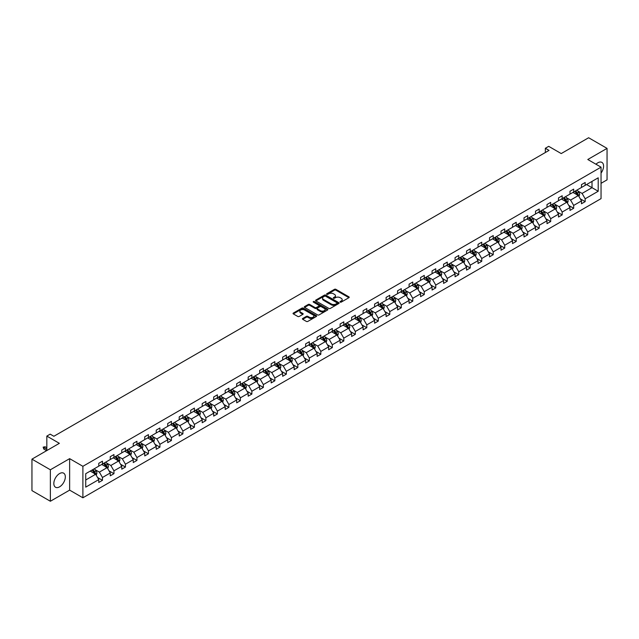 <?xml version="1.0" encoding="UTF-8"?>
<svg xmlns="http://www.w3.org/2000/svg" width="639" height="639" viewBox="0 0 639 639"><rect width="100%" height="100%" fill="white"/><g stroke="black" fill="none" stroke-linecap="round" stroke-linejoin="round"><path stroke-width="0.96" d="M340.22 302.111A0.719 0.415 0 0 0 341.234 302.111L348.918 297.678A1.022 0.591 0 0 0 349.221 297.263A1.022 0.591 0 0 0 348.918 296.847L335.898 289.331A1.022 0.591 0 0 0 334.453 289.331L326.769 293.764A0.719 0.415 0 0 0 327.783 294.347L328.781 293.772A3.275 1.893 0 0 1 333.406 293.772L334.493 294.403A3.275 1.893 0 0 1 335.451 295.737A3.275 1.893 0 0 1 334.493 297.071L333.494 297.646A0.719 0.415 0 0 0 334.509 298.229L335.507 297.662A3.275 1.893 0 0 1 340.132 297.662L341.218 298.285A3.275 1.893 0 0 1 342.177 299.619A3.275 1.893 0 0 1 341.218 300.953L340.22 301.528A0.719 0.415 0 0 0 340.22 302.111L340.22 301.528M59.579 486.838A8.123 4.689 120 0 0 64.89 479.673A8.123 4.689 120 0 0 63.644 473.164A8.123 4.689 120 0 0 59.579 473.563A8.123 4.689 120 0 0 54.267 480.728A8.123 4.689 120 0 0 55.513 487.237A8.123 4.689 120 0 0 59.579 486.838M601.043 173.089A8.123 4.689 120 0 0 601.906 162.394A8.123 4.689 120 0 0 597.84 162.801A8.123 4.689 120 0 0 595.979 164.231M601.043 183.321L607.05 179.855L607.05 148.384L588.631 137.744L561.226 153.568L548.701 146.339L545.347 148.272L545.347 152.529M50.369 501.256L69.635 490.129L69.635 458.65L50.369 469.777L50.369 501.256L31.95 490.616L31.95 459.145L59.355 443.322L46.831 436.086L46.831 450.551M50.369 469.777L31.95 459.145M302.71 318.47A1.022 0.591 0 0 0 302.407 318.885A1.022 0.591 0 0 0 302.71 319.308L306.361 321.417A1.022 0.591 0 0 0 307.806 321.417L316.337 316.489A1.022 0.591 0 0 0 316.64 316.073A1.022 0.591 0 0 0 316.337 315.65L303.325 308.142A1.022 0.591 0 0 0 301.88 308.142L293.341 313.062A1.022 0.591 0 0 0 293.045 313.485A1.022 0.591 0 0 0 293.341 313.901L297.758 316.449A1.022 0.591 0 0 0 299.204 316.449L302.854 314.34A1.022 0.591 0 0 0 303.15 313.917A1.022 0.591 0 0 0 302.854 313.501L300.665 312.239A2.74 1.582 0 0 1 299.867 311.121A2.74 1.582 0 0 1 301.552 309.667A2.74 1.582 0 0 1 304.531 310.003L313.102 314.955A2.74 1.582 0 0 1 313.909 316.073A2.74 1.582 0 0 1 312.215 317.527A2.74 1.582 0 0 1 309.236 317.184L307.806 316.361A1.022 0.591 0 0 0 306.361 316.361L302.71 318.47L302.71 319.308L306.361 317.216L306.361 316.361M46.831 436.086L50.185 434.153L53.868 436.277L549.029 150.397L545.347 148.272M69.635 458.65L82.894 466.31L601.043 167.162L601.043 198.633L82.894 497.789L82.894 466.31M607.05 148.384L587.784 159.502L601.043 167.162M328.853 308.429A1.022 0.591 0 0 0 330.299 308.429L338.83 303.501A1.022 0.591 0 0 0 339.133 303.086A1.022 0.591 0 0 0 338.83 302.67L325.818 295.154A1.022 0.591 0 0 0 324.364 295.154L315.834 300.082A1.022 0.591 0 0 0 315.538 300.498A1.022 0.591 0 0 0 315.834 300.913L328.853 308.429M313.629 302.271A0.719 0.415 0 0 1 314.356 302.375L327.575 310.003L319.053 314.923A1.022 0.591 0 0 1 317.607 314.923L304.587 307.407L308.238 305.314L308.238 304.468L304.587 306.568A1.022 0.591 0 0 0 304.292 306.992A1.022 0.591 0 0 0 304.587 307.407L304.587 306.568M308.238 305.314A1.022 0.591 0 0 1 309.691 305.314L309.691 304.468A1.022 0.591 0 0 0 308.238 304.468M309.691 304.468L314.963 307.511A1.022 0.591 0 0 0 316.417 307.511L318.837 306.113A1.022 0.591 0 0 0 319.133 305.698A1.022 0.591 0 0 0 318.837 305.274L313.342 302.103A0.719 0.415 0 0 1 314.356 301.52L327.583 309.164A1.022 0.591 0 0 1 327.887 309.58A1.022 0.591 0 0 1 327.583 309.995L327.583 309.164M85.73 473.691L98.773 466.158L98.773 463.315L102.456 461.182L102.456 464.034L110.267 459.529L110.267 456.677L113.95 454.553L113.95 457.396L121.761 452.891L121.761 450.04L125.444 447.915L125.444 450.767L133.255 446.254L133.255 443.402L136.938 441.277L136.938 444.129L144.741 439.616L144.741 436.772L148.432 434.64L148.432 437.491L156.236 432.986L156.236 430.135L159.926 428.01L159.926 430.854L167.73 426.349L167.73 423.497L171.412 421.373L171.412 424.224L179.224 419.711L179.224 416.86L182.906 414.735L182.906 417.586L190.718 413.082L190.718 410.23L194.4 408.097L194.4 410.949L202.212 406.444L202.212 403.592L205.894 401.468L205.894 404.319L213.706 399.806L213.706 396.955L217.388 394.83L217.388 397.682L225.2 393.169L225.2 390.325L228.882 388.192L228.882 391.044L236.694 386.539L236.694 383.688L240.376 381.563L240.376 384.406L248.18 379.901L248.18 377.05L251.87 374.925L251.87 377.777L259.674 373.264L259.674 370.412L263.364 368.288L263.364 371.139L271.168 366.626L271.168 363.783L274.85 361.65L274.85 364.502L282.662 359.997L282.662 357.145L286.344 355.02L286.344 357.864L294.156 353.359L294.156 350.507L297.838 348.383L297.838 351.234L305.65 346.721L305.65 343.87L309.332 341.745L309.332 344.597L317.144 340.084L317.144 337.24L320.826 335.108L320.826 337.959L328.638 333.454L328.638 330.603L332.32 328.478L332.32 331.322L340.132 326.817L340.132 323.965L343.814 321.84L343.814 324.692L351.626 320.179L351.626 317.327L355.308 315.203L355.308 318.054L363.112 313.541L363.112 310.698L366.802 308.565L366.802 311.417L374.606 306.912L374.606 304.06L378.288 301.935L378.288 304.779L386.1 300.274L386.1 297.423L389.782 295.298L389.782 298.149L397.594 293.636L397.594 290.785L401.276 288.66L401.276 291.512L409.088 287.007L409.088 284.155L412.77 282.023L412.77 284.874L420.582 280.369L420.582 277.518L424.264 275.393L424.264 278.245L432.076 273.732L432.076 270.88L435.758 268.755L435.758 271.607L443.57 267.094L443.57 264.242L447.252 262.118L447.252 264.969L455.064 260.464L455.064 257.613L458.746 255.48L458.746 258.332L466.55 253.827L466.55 250.975L470.24 248.851L470.24 251.702L478.044 247.189L478.044 244.338L481.734 242.213L481.734 245.064L489.538 240.552L489.538 237.708L493.22 235.575L493.22 238.427L501.032 233.922L501.032 231.07L504.714 228.946L504.714 231.789L512.526 227.284L512.526 224.433L516.208 222.308L516.208 225.16L524.02 220.647L524.02 217.795L527.702 215.67L527.702 218.522L535.514 214.009L535.514 211.166L539.196 209.033L539.196 211.884L547.008 207.379L547.008 204.528L550.69 202.403L550.69 205.247L558.502 200.742L558.502 197.89L562.184 195.766L562.184 198.617L569.988 194.104L569.988 191.253L573.678 189.128L573.678 191.98L581.482 187.467L581.482 184.623L585.172 182.49L585.172 185.342L598.208 177.818L598.208 191.253L585.172 198.785L585.172 201.636L581.482 203.761L581.482 200.91L573.678 205.423L573.678 208.274L569.988 210.399L569.988 207.547L562.184 212.052L562.184 214.904L558.502 217.036L558.502 214.185L550.69 218.69L550.69 221.541L547.008 223.666L547.008 220.814L539.196 225.327L539.196 228.179L535.514 230.304L535.514 227.452L527.702 231.965L527.702 234.809L524.02 236.941L524.02 234.09L516.208 238.595L516.208 241.446L512.526 243.571L512.526 240.727L504.714 245.232L504.714 248.084L501.032 250.208L501.032 247.357L493.22 251.87L493.22 254.721L489.538 256.846L489.538 253.995L481.734 258.507L481.734 261.351L478.044 263.484L478.044 260.632L470.24 265.137L470.24 267.989L466.55 270.113L466.55 267.27L458.746 271.775L458.746 274.626L455.064 276.751L455.064 273.899L447.252 278.412L447.252 281.264L443.57 283.389L443.57 280.537L435.758 285.05L435.758 287.893L432.076 290.026L432.076 287.175L424.264 291.68L424.264 294.531L420.582 296.656L420.582 293.812L412.77 298.317L412.77 301.169L409.088 303.293L409.088 300.442L401.276 304.955L401.276 307.806L397.594 309.931L397.594 307.079L389.782 311.592L389.782 314.436L386.1 316.569L386.1 313.717L378.288 318.222L378.288 321.074L374.606 323.198L374.606 320.355L366.802 324.86L366.802 327.711L363.112 329.836L363.112 326.984L355.308 331.497L355.308 334.349L351.626 336.473L351.626 333.622L343.814 338.127L343.814 340.978L340.132 343.111L340.132 340.26L332.32 344.764L332.32 347.616L328.638 349.741L328.638 346.889L320.826 351.402L320.826 354.254L317.144 356.378L317.144 353.527L309.332 358.04L309.332 360.883L305.65 363.016L305.65 360.164L297.838 364.669L297.838 367.521L294.156 369.646L294.156 366.802L286.344 371.307L286.344 374.158L282.662 376.283L282.662 373.432L274.85 377.945L274.85 380.796L271.168 382.921L271.168 380.069L263.364 384.582L263.364 387.426L259.674 389.558L259.674 386.707L251.87 391.212L251.87 394.063L248.18 396.188L248.18 393.344L240.376 397.849L240.376 400.701L236.694 402.826L236.694 399.974L228.882 404.487L228.882 407.339L225.2 409.463L225.2 406.612L217.388 411.125L217.388 413.968L213.706 416.101L213.706 413.249L205.894 417.754L205.894 420.606L202.212 422.73L202.212 419.887L194.4 424.392L194.4 427.243L190.718 429.368L190.718 426.517L182.906 431.029L182.906 433.881L179.224 436.006L179.224 433.154L171.412 437.667L171.412 440.511L167.73 442.643L167.73 439.792L159.926 444.297L159.926 447.148L156.236 449.273L156.236 446.429L148.432 450.934L148.432 453.786L144.741 455.911L144.741 453.059L136.938 457.572L136.938 460.423L133.255 462.548L133.255 459.697L125.444 464.202L125.444 467.053L121.761 469.186L121.761 466.334L113.95 470.839L113.95 473.691L110.267 475.815L110.267 472.964L102.456 477.477L102.456 480.328L98.773 482.453L98.773 479.601L85.73 487.134L85.73 473.691M101.721 464.457L107.168 467.604L99.364 472.117L95.099 469.657M99.364 472.117L102.456 477.477M107.168 467.604L110.267 472.964M98.773 465.48L99.364 465.823L102.456 464.034M113.215 457.828L118.662 460.975L110.859 465.48L106.593 463.019M110.859 465.48L113.95 470.839M118.662 460.975L121.761 466.334M110.267 458.842L110.859 459.185L113.95 457.396M124.709 451.19L130.156 454.337L122.345 458.842L118.087 456.382M122.345 458.842L125.444 464.202M130.156 454.337L133.255 459.697M121.761 452.212L122.345 452.548L125.444 450.767M136.195 444.552L141.65 447.699L133.839 452.212L129.573 449.752M133.839 452.212L136.938 457.572M141.65 447.699L144.741 453.059M133.255 445.575L133.839 445.918L136.938 444.129M147.689 437.915L153.144 441.07L145.333 445.575L141.067 443.115M145.333 445.575L148.432 450.934M153.144 441.07L156.236 446.429M144.741 438.937L145.333 439.281L148.432 437.491M159.183 431.285L164.638 434.432L156.827 438.937L152.561 436.477M156.827 438.937L159.926 444.297M164.638 434.432L167.73 439.792M156.236 432.307L156.827 432.643L159.926 430.854M170.677 424.647L176.132 427.795L168.321 432.307L164.055 429.839M168.321 432.307L171.412 437.667M176.132 427.795L179.224 433.154M167.73 425.67L168.321 426.005L171.412 424.224M182.171 418.01L187.626 421.157L179.815 425.67L175.549 423.21M179.815 425.67L182.906 431.029M187.626 421.157L190.718 426.517M179.224 419.032L179.815 419.376L182.906 417.586M193.665 411.38L199.12 414.527L191.309 419.032L187.043 416.572M191.309 419.032L194.4 424.392M199.12 414.527L202.212 419.887M190.718 412.395L191.309 412.738L194.4 410.949M205.159 404.743L210.606 407.89L202.803 412.395L198.537 409.934M202.803 412.395L205.894 417.754M210.606 407.89L213.706 413.249M202.212 405.765L202.803 406.1L205.894 404.319M216.653 398.105L222.1 401.252L214.297 405.765L210.031 403.297M214.297 405.765L217.388 411.125M222.1 401.252L225.2 406.612M213.706 399.127L214.297 399.463L217.388 397.682M228.147 391.467L233.594 394.614L225.783 399.127L221.525 396.667M225.783 399.127L228.882 404.487M233.594 394.614L236.694 399.974M225.2 392.49L225.783 392.833L228.882 391.044M239.641 384.838L245.088 387.985L237.277 392.49L233.019 390.03M237.277 392.49L240.376 397.849M245.088 387.985L248.18 393.344M236.694 385.852L237.277 386.196L240.376 384.406M251.127 378.2L256.582 381.347L248.771 385.852L244.505 383.392M248.771 385.852L251.87 391.212M256.582 381.347L259.674 386.707M248.18 379.223L248.771 379.558L251.87 377.777M262.621 371.563L268.076 374.71L260.265 379.223L255.999 376.754M260.265 379.223L263.364 384.582M268.076 374.71L271.168 380.069M259.674 372.585L260.265 372.92L263.364 371.139M274.115 364.925L279.57 368.072L271.759 372.585L267.493 370.125M271.759 372.585L274.85 377.945M279.57 368.072L282.662 373.432M271.168 365.947L271.759 366.291L274.85 364.502M285.609 358.295L291.064 361.442L283.253 365.947L278.987 363.487M283.253 365.947L286.344 371.307M291.064 361.442L294.156 366.802M282.662 359.31L283.253 359.653L286.344 357.864M297.103 351.658L302.559 354.805L294.747 359.31L290.481 356.85M294.747 359.31L297.838 364.669M302.559 354.805L305.65 360.164M294.156 352.68L294.747 353.016L297.838 351.234M308.597 345.02L314.045 348.167L306.241 352.68L301.975 350.212M306.241 352.68L309.332 358.04M314.045 348.167L317.144 353.527M305.65 346.042L306.241 346.386L309.332 344.597M320.091 338.382L325.539 341.53L317.735 346.042L313.469 343.582M317.735 346.042L320.826 351.402M325.539 341.53L328.638 346.889M317.144 339.405L317.735 339.748L320.826 337.959M331.585 331.753L337.033 334.9L329.229 339.405L324.963 336.945M329.229 339.405L332.32 344.764M337.033 334.9L340.132 340.26M328.638 332.767L329.229 333.111L332.32 331.322M343.079 325.115L348.527 328.262L340.715 332.767L336.457 330.307M340.715 332.767L343.814 338.127M348.527 328.262L351.626 333.622M340.132 326.138L340.715 326.473L343.814 324.692M354.565 318.478L360.021 321.625L352.209 326.138L347.943 323.677M352.209 326.138L355.308 331.497M360.021 321.625L363.112 326.984M351.626 319.5L352.209 319.843L355.308 318.054M366.059 311.84L371.515 314.995L363.703 319.5L359.438 317.04M363.703 319.5L366.802 324.86M371.515 314.995L374.606 320.355M363.112 312.862L363.703 313.206L366.802 311.417M377.553 305.21L383.009 308.357L375.197 312.862L370.932 310.402M375.197 312.862L378.288 318.222M383.009 308.357L386.1 313.717M374.606 306.233L375.197 306.568L378.288 304.779M389.047 298.573L394.503 301.72L386.691 306.233L382.426 303.765M386.691 306.233L389.782 311.592M394.503 301.72L397.594 307.079M386.1 299.595L386.691 299.931L389.782 298.149M400.541 291.935L405.997 295.082L398.185 299.595L393.92 297.135M398.185 299.595L401.276 304.955M405.997 295.082L409.088 300.442M397.594 292.958L398.185 293.301L401.276 291.512M412.035 285.306L417.483 288.453L409.679 292.958L405.414 290.497M409.679 292.958L412.77 298.317M417.483 288.453L420.582 293.812M409.088 286.32L409.679 286.663L412.77 284.874M423.529 278.668L428.977 281.815L421.173 286.32L416.908 283.86M421.173 286.32L424.264 291.68M428.977 281.815L432.076 287.175M420.582 279.69L421.173 280.026L424.264 278.245M435.023 272.03L440.471 275.177L432.667 279.69L428.402 277.222M432.667 279.69L435.758 285.05M440.471 275.177L443.57 280.537M432.076 273.053L432.667 273.388L435.758 271.607M446.517 265.393L451.965 268.54L444.153 273.053L439.896 270.593M444.153 273.053L447.252 278.412M451.965 268.54L455.064 273.899M443.57 266.415L444.153 266.759L447.252 264.969M458.003 258.763L463.459 261.91L455.647 266.415L451.382 263.955M455.647 266.415L458.746 271.775M463.459 261.91L466.55 267.27M455.064 259.777L455.647 260.121L458.746 258.332M469.497 252.125L474.953 255.273L467.141 259.777L462.876 257.317M467.141 259.777L470.24 265.137M474.953 255.273L478.044 260.632M466.55 253.148L467.141 253.483L470.24 251.702M480.991 245.488L486.447 248.635L478.635 253.148L474.37 250.68M478.635 253.148L481.734 258.507M486.447 248.635L489.538 253.995M478.044 246.51L478.635 246.846L481.734 245.064M492.485 238.85L497.941 241.997L490.129 246.51L485.864 244.05M490.129 246.51L493.22 251.87M497.941 241.997L501.032 247.357M489.538 239.873L490.129 240.216L493.22 238.427M503.979 232.221L509.435 235.368L501.623 239.873L497.358 237.412M501.623 239.873L504.714 245.232M509.435 235.368L512.526 240.727M501.032 233.235L501.623 233.578L504.714 231.789M515.473 225.583L520.929 228.73L513.117 233.235L508.852 230.775M513.117 233.235L516.208 238.595M520.929 228.73L524.02 234.09M512.526 226.605L513.117 226.941L516.208 225.16M526.967 218.945L532.415 222.092L524.611 226.605L520.346 224.137M524.611 226.605L527.702 231.965M532.415 222.092L535.514 227.452M524.02 219.968L524.611 220.311L527.702 218.522M538.461 212.308L543.909 215.455L536.105 219.968L531.84 217.508M536.105 219.968L539.196 225.327M543.909 215.455L547.008 220.814M535.514 213.33L536.105 213.674L539.196 211.884M549.955 205.678L555.403 208.825L547.591 213.33L543.334 210.87M547.591 213.33L550.69 218.69M555.403 208.825L558.502 214.185M547.008 206.693L547.591 207.036L550.69 205.247M561.449 199.041L566.897 202.188L559.085 206.693L554.828 204.232M559.085 206.693L562.184 212.052M566.897 202.188L569.988 207.547M558.502 200.063L559.085 200.398L562.184 198.617M572.935 192.403L578.391 195.55L570.579 200.063L566.314 197.603M570.579 200.063L573.678 205.423M578.391 195.55L581.482 200.91M569.988 193.425L570.579 193.769L573.678 191.98M586.57 184.535L592.018 187.682L582.073 193.425L577.808 190.965M582.073 193.425L585.172 198.785M598.208 191.253L592.018 187.682L592.018 181.388L598.208 177.818M69.635 490.129L82.894 497.789M581.482 186.788L582.073 187.131L585.172 185.342M85.73 479.985L95.674 474.242L90.227 471.095M95.674 474.242L98.773 479.601M580.268 198.809L585.172 201.636M568.774 205.438L573.678 208.274M557.28 212.076L562.184 214.904M545.794 218.714L550.69 221.541M534.3 225.351L539.196 228.179M522.806 231.981L527.702 234.809M511.312 238.619L516.208 241.446M499.818 245.256L504.714 248.084M488.324 251.894L493.22 254.721M476.83 258.523L481.734 261.351M465.336 265.161L470.24 267.989M453.842 271.799L458.746 274.626M442.348 278.436L447.252 281.264M430.862 285.066L435.758 287.893M419.368 291.703L424.264 294.531M407.874 298.341L412.77 301.169M396.38 304.971L401.276 307.806M384.886 311.608L389.782 314.436M373.392 318.246L378.288 321.074M361.898 324.884L366.802 327.711M350.404 331.513L355.308 334.349M338.91 338.151L343.814 340.978M327.424 344.788L332.32 347.616M315.93 351.426L320.826 354.254M304.436 358.056L309.332 360.883M292.942 364.693L297.838 367.521M281.448 371.331L286.344 374.158M269.954 377.968L274.85 380.796M258.46 384.598L263.364 387.426M246.966 391.236L251.87 394.063M235.471 397.873L240.376 400.701M223.985 404.511L228.882 407.339M212.491 411.141L217.388 413.968M200.997 417.778L205.894 420.606M189.503 424.416L194.4 427.243M178.009 431.045L182.906 433.881M166.515 437.683L171.412 440.511M155.021 444.321L159.926 447.148M143.527 450.958L148.432 453.786M132.033 457.588L136.938 460.423M120.539 464.226L125.444 467.053M109.053 470.863L113.95 473.691M97.559 477.501L102.456 480.328M340.507 302.215L341.218 301.808A3.275 1.893 0 0 0 342.177 300.474L342.177 299.619M335.451 295.737L335.451 296.592A3.275 1.893 0 0 1 334.493 297.926L333.782 298.333M348.902 297.686L335.898 290.178A1.022 0.591 0 0 0 334.453 290.178L327.056 294.451M338.814 303.509L325.818 296.001A1.022 0.591 0 0 0 324.364 296.001L315.85 300.921M337.025 303.381A0.719 0.415 0 0 0 337.025 302.79L325.594 296.2A0.719 0.415 0 0 0 324.588 296.2L323.534 296.8A3.275 1.893 0 0 0 322.575 298.141A3.275 1.893 0 0 0 323.534 299.475L331.345 303.98A3.275 1.893 0 0 0 335.978 303.98L337.025 303.381L337.025 304.228A0.719 0.415 0 0 0 337.232 303.94L337.232 303.086M322.575 298.141L322.575 298.988A3.275 1.893 0 0 0 323.534 300.322L323.534 299.475M337.025 304.228L335.978 304.835A3.275 1.893 0 0 1 331.345 304.835L323.534 300.322M309.691 305.314L314.963 308.365A1.022 0.591 0 0 0 316.417 308.365L318.837 306.96A1.022 0.591 0 0 0 319.133 306.544L319.133 305.698M320.443 310.674A2.74 1.582 0 0 0 323.43 311.017A2.74 1.582 0 0 0 325.115 309.556A2.74 1.582 0 0 0 324.316 308.437L321.297 306.696A1.022 0.591 0 0 0 319.851 306.696L317.423 308.094A1.022 0.591 0 0 0 317.128 308.517A1.022 0.591 0 0 0 317.423 308.933L320.443 310.674L320.443 311.528A2.74 1.582 0 0 0 323.43 311.864A2.74 1.582 0 0 0 325.115 310.41L325.115 309.556M317.128 308.517L317.128 309.364A1.022 0.591 0 0 0 317.423 309.779L317.423 308.933M320.443 311.528L317.423 309.779M313.909 316.073L313.909 316.92A2.74 1.582 0 0 1 312.215 318.382A2.74 1.582 0 0 1 309.236 318.038L307.806 317.216A1.022 0.591 0 0 0 306.361 317.216M299.867 311.121L299.867 311.976A2.74 1.582 0 0 0 300.665 313.094L300.665 312.239M302.854 313.501L302.854 314.34L300.665 313.094M316.337 315.65L316.337 316.489L303.325 308.988A1.022 0.591 0 0 0 301.88 308.988L293.357 313.909L293.341 313.062M578.95 196.524L579.629 194.568A2.764 1.597 -120 0 0 578.75 192.211L577.097 190.007M574.126 193.09L573.407 192.131M577.257 195.191L578.135 194.679A2.764 1.597 -120 0 0 577.344 193.026L575.691 190.813M575.004 191.213L576.825 193.641A1.406 0.815 60 0 1 577.081 194.072L578.135 194.679M574.812 191.325L576.466 193.529A2.764 1.597 60 0 1 577.153 194.839M567.456 203.154L568.135 201.197A2.764 1.597 -120 0 0 567.256 198.849L565.603 196.644M562.632 199.727L561.913 198.769M565.763 201.828L566.641 201.317A2.764 1.597 -120 0 0 565.85 199.656L564.197 197.451M563.51 197.85L565.331 200.279A1.406 0.815 60 0 1 565.587 200.71L566.641 201.317M563.318 197.962L564.972 200.167A2.764 1.597 60 0 1 565.659 201.469M555.962 209.792L556.641 207.835A2.764 1.597 -120 0 0 555.762 205.486L554.109 203.274M551.137 206.365L550.427 205.407M554.269 208.466L555.155 207.955A2.764 1.597 -120 0 0 554.364 206.293L552.703 204.089M552.016 204.488L553.837 206.916A1.406 0.815 60 0 1 554.093 207.34L555.155 207.955M551.824 204.592L553.478 206.804A2.764 1.597 60 0 1 554.165 208.106M544.468 216.429L545.147 214.472A2.764 1.597 -120 0 0 544.268 212.124L542.615 209.911M539.643 212.995L538.933 212.036M542.775 215.103L543.661 214.592A2.764 1.597 -120 0 0 542.87 212.931L541.217 210.718M540.522 211.118L542.343 213.554A1.406 0.815 60 0 1 542.599 213.977L543.661 214.592M540.33 211.229L541.984 213.442A2.764 1.597 60 0 1 542.671 214.744M532.982 223.067L533.653 221.11A2.764 1.597 -120 0 0 532.774 218.754L531.121 216.549M528.157 219.632L527.439 218.674M531.281 221.733L532.167 221.222A2.764 1.597 -120 0 0 531.376 219.56L529.723 217.356M529.028 217.755L530.849 220.183A1.406 0.815 60 0 1 531.105 220.615L532.167 221.222M528.836 217.867L530.49 220.072A2.764 1.597 60 0 1 531.177 221.382M521.488 229.697L522.159 227.74A2.764 1.597 -120 0 0 521.28 225.391L519.627 223.187M516.663 226.27L515.945 225.311M519.787 228.371L520.673 227.859A2.764 1.597 -120 0 0 519.882 226.198L518.229 223.993M517.534 224.393L519.355 226.821A1.406 0.815 60 0 1 519.611 227.244L520.673 227.859M517.342 224.505L518.996 226.709A2.764 1.597 60 0 1 519.683 228.011M509.994 236.334L510.673 234.377A2.764 1.597 -120 0 0 509.786 232.029L508.133 229.816M505.169 232.9L504.451 231.949M508.293 235.008L509.179 234.497A2.764 1.597 -120 0 0 508.388 232.836L506.735 230.631M506.04 231.03L507.861 233.459A1.406 0.815 60 0 1 508.117 233.882L509.179 234.497M505.848 231.134L507.502 233.347A2.764 1.597 60 0 1 508.189 234.649M498.5 242.972L499.179 241.015A2.764 1.597 -120 0 0 498.292 238.666L496.639 236.454M493.675 239.537L492.957 238.579M496.799 241.638L497.685 241.135A2.764 1.597 -120 0 0 496.894 239.473L495.241 237.261M494.546 237.66L496.367 240.088A1.406 0.815 60 0 1 496.623 240.52L497.685 241.135M494.354 237.772L496.008 239.984A2.764 1.597 60 0 1 496.703 241.286M487.006 249.609L487.685 247.652A2.764 1.597 -120 0 0 486.798 245.296L485.145 243.092M482.181 246.175L481.463 245.216M485.305 248.275L486.191 247.764A2.764 1.597 -120 0 0 485.4 246.103L483.747 243.898M483.06 244.298L484.873 246.726A1.406 0.815 60 0 1 485.129 247.157L486.191 247.764M482.86 244.41L484.522 246.614A2.764 1.597 60 0 1 485.209 247.924M475.512 256.239L476.191 254.282A2.764 1.597 -120 0 0 475.312 251.934L473.651 249.729M470.687 252.812L469.969 251.854M473.819 254.913L474.697 254.402A2.764 1.597 -120 0 0 473.906 252.74L472.253 250.536M471.566 250.935L473.387 253.363A1.406 0.815 60 0 1 473.643 253.787L474.697 254.402M471.374 251.047L473.028 253.252A2.764 1.597 60 0 1 473.715 254.554M464.018 262.877L464.697 260.92A2.764 1.597 -120 0 0 463.818 258.571L462.165 256.359M459.193 259.442L458.475 258.491M462.324 261.551L463.203 261.039A2.764 1.597 -120 0 0 462.412 259.378L460.759 257.166M460.072 257.565L461.893 260.001A1.406 0.815 60 0 1 462.149 260.424L463.203 261.039M459.88 257.677L461.534 259.889A2.764 1.597 60 0 1 462.221 261.191M452.524 269.514L453.203 267.557A2.764 1.597 -120 0 0 452.324 265.201L450.671 262.996M447.699 266.08L446.988 265.121M450.83 268.18L451.709 267.677A2.764 1.597 -120 0 0 450.926 266.016L449.265 263.803M448.578 264.203L450.399 266.631A1.406 0.815 60 0 1 450.655 267.062L451.709 267.677M448.386 264.314L450.04 266.527A2.764 1.597 60 0 1 450.727 267.829M441.03 276.152L441.709 274.195A2.764 1.597 -120 0 0 440.83 271.839L439.177 269.634M436.205 272.717L435.494 271.759M439.336 274.818L440.223 274.307A2.764 1.597 -120 0 0 439.432 272.645L437.779 270.441M437.084 270.84L438.905 273.268A1.406 0.815 60 0 1 439.161 273.7L440.223 274.307M436.892 270.952L438.546 273.157A2.764 1.597 60 0 1 439.233 274.466M429.536 282.781L430.215 280.825A2.764 1.597 -120 0 0 429.336 278.476L427.683 276.264M424.719 279.355L424 278.396M427.842 281.456L428.729 280.944A2.764 1.597 -120 0 0 427.938 279.283L426.285 277.078M425.59 277.478L427.411 279.906A1.406 0.815 60 0 1 427.667 280.329L428.729 280.944M425.398 277.59L427.052 279.794A2.764 1.597 60 0 1 427.739 281.096M418.05 289.419L418.721 287.462A2.764 1.597 -120 0 0 417.842 285.114L416.189 282.901M413.225 285.984L412.506 285.026M416.348 288.093L417.235 287.582A2.764 1.597 -120 0 0 416.444 285.921L414.791 283.708M414.096 284.107L415.917 286.544A1.406 0.815 60 0 1 416.173 286.967L417.235 287.582M413.904 284.219L415.558 286.432A2.764 1.597 60 0 1 416.245 287.734M406.556 296.057L407.235 294.1A2.764 1.597 -120 0 0 406.348 291.743L404.695 289.539M401.731 292.622L401.012 291.664M404.854 294.723L405.741 294.212A2.764 1.597 -120 0 0 404.95 292.558L403.297 290.346M402.602 290.745L404.423 293.173A1.406 0.815 60 0 1 404.679 293.605L405.741 294.212M402.41 290.857L404.064 293.061A2.764 1.597 60 0 1 404.751 294.371M395.062 302.686L395.741 300.729A2.764 1.597 -120 0 0 394.854 298.381L393.201 296.176M390.237 299.26L389.518 298.301M393.36 301.36L394.247 300.849A2.764 1.597 -120 0 0 393.456 299.188L391.803 296.983M391.108 297.383L392.929 299.811A1.406 0.815 60 0 1 393.185 300.242L394.247 300.849M390.916 297.494L392.57 299.699A2.764 1.597 60 0 1 393.265 301.001M383.568 309.324L384.247 307.367A2.764 1.597 -120 0 0 383.36 305.019L381.707 302.806M378.743 305.897L378.024 304.939M381.866 307.998L382.753 307.487A2.764 1.597 -120 0 0 381.962 305.825L380.309 303.621M379.614 304.02L381.435 306.448A1.406 0.815 60 0 1 381.691 306.872L382.753 307.487M379.422 304.132L381.076 306.337A2.764 1.597 60 0 1 381.771 307.639M372.074 315.962L372.753 314.005A2.764 1.597 -120 0 0 371.874 311.656L370.213 309.444M367.249 312.527L366.53 311.568M370.38 314.636L371.259 314.124A2.764 1.597 -120 0 0 370.468 312.463L368.815 310.25M368.128 310.65L369.941 313.086A1.406 0.815 60 0 1 370.197 313.509L371.259 314.124M367.936 310.762L369.59 312.974A2.764 1.597 60 0 1 370.277 314.276M360.58 322.599L361.259 320.642A2.764 1.597 -120 0 0 360.38 318.286L358.727 316.081M355.755 319.165L355.036 318.206M358.886 321.265L359.765 320.754A2.764 1.597 -120 0 0 358.974 319.101L357.321 316.888M356.634 317.287L358.455 319.716A1.406 0.815 60 0 1 358.711 320.147L359.765 320.754M356.442 317.399L358.096 319.604A2.764 1.597 60 0 1 358.783 320.914M349.086 329.229L349.765 327.272A2.764 1.597 -120 0 0 348.886 324.924L347.233 322.719M344.261 325.802L343.542 324.844M347.392 327.903L348.271 327.392A2.764 1.597 -120 0 0 347.48 325.73L345.827 323.526M345.14 323.925L346.961 326.353A1.406 0.815 60 0 1 347.217 326.785L348.271 327.392M344.948 324.037L346.602 326.241A2.764 1.597 60 0 1 347.289 327.543M337.592 335.866L338.271 333.909A2.764 1.597 -120 0 0 337.392 331.561L335.739 329.349M332.767 332.44L332.056 331.481M335.898 334.54L336.785 334.029A2.764 1.597 -120 0 0 335.994 332.368L334.341 330.163M333.646 330.563L335.467 332.991A1.406 0.815 60 0 1 335.723 333.414L336.785 334.029M333.454 330.667L335.108 332.879A2.764 1.597 60 0 1 335.794 334.181M326.098 342.504L326.777 340.547A2.764 1.597 -120 0 0 325.898 338.199L324.245 335.986M321.273 339.069L320.562 338.111M324.404 341.178L325.291 340.667A2.764 1.597 -120 0 0 324.5 339.005L322.847 336.793M322.152 337.192L323.973 339.628A1.406 0.815 60 0 1 324.229 340.052L325.291 340.667M321.96 337.304L323.614 339.517A2.764 1.597 60 0 1 324.3 340.819M314.612 349.142L315.283 347.185A2.764 1.597 -120 0 0 314.404 344.828L312.751 342.624M309.787 345.707L309.068 344.748M312.91 347.808L313.797 347.296A2.764 1.597 -120 0 0 313.006 345.635L311.353 343.431M310.658 343.83L312.479 346.258A1.406 0.815 60 0 1 312.735 346.689L313.797 347.296M310.466 343.942L312.12 346.146A2.764 1.597 60 0 1 312.806 347.456M303.118 355.771L303.789 353.814A2.764 1.597 -120 0 0 302.91 351.466L301.257 349.261M298.293 352.345L297.574 351.386M301.416 354.445L302.303 353.934A2.764 1.597 -120 0 0 301.512 352.273L299.859 350.068M299.164 350.468L300.985 352.896A1.406 0.815 60 0 1 301.241 353.327L302.303 353.934M298.972 350.579L300.626 352.784A2.764 1.597 60 0 1 301.312 354.086M291.624 362.409L292.303 360.452A2.764 1.597 -120 0 0 291.416 358.104L289.763 355.891M286.799 358.974L286.08 358.024M289.922 361.083L290.809 360.572A2.764 1.597 -120 0 0 290.018 358.91L288.365 356.706M287.67 357.105L289.491 359.533A1.406 0.815 60 0 1 289.747 359.957L290.809 360.572M287.478 357.209L289.132 359.422A2.764 1.597 60 0 1 289.818 360.723M280.13 369.046L280.809 367.09A2.764 1.597 -120 0 0 279.922 364.741L278.269 362.529M275.305 365.612L274.586 364.653M278.428 367.721L279.315 367.209A2.764 1.597 -120 0 0 278.524 365.548L276.871 363.335M276.176 363.735L277.997 366.163A1.406 0.815 60 0 1 278.253 366.594L279.315 367.209M275.984 363.847L277.638 366.059A2.764 1.597 60 0 1 278.332 367.361M268.636 375.684L269.315 373.727A2.764 1.597 -120 0 0 268.428 371.371L266.775 369.166M263.811 372.249L263.092 371.291M266.934 374.35L267.821 373.839A2.764 1.597 -120 0 0 267.03 372.178L265.377 369.973M264.69 370.372L266.503 372.801A1.406 0.815 60 0 1 266.759 373.232L267.821 373.839M264.49 370.484L266.151 372.689A2.764 1.597 60 0 1 266.838 373.999M257.142 382.314L257.821 380.357A2.764 1.597 -120 0 0 256.942 378.008L255.288 375.804M252.317 378.887L251.598 377.929M255.448 380.988L256.327 380.477A2.764 1.597 -120 0 0 255.536 378.815L253.883 376.611M253.196 377.01L255.017 379.438A1.406 0.815 60 0 1 255.273 379.862L256.327 380.477M253.004 377.122L254.657 379.326A2.764 1.597 60 0 1 255.344 380.628M245.648 388.951L246.327 386.994A2.764 1.597 -120 0 0 245.448 384.646L243.794 382.434M240.823 385.517L240.104 384.566M243.954 387.625L244.833 387.114A2.764 1.597 -120 0 0 244.042 385.453L242.389 383.24M241.702 383.64L243.523 386.076A1.406 0.815 60 0 1 243.778 386.499L244.833 387.114M241.51 383.751L243.163 385.964A2.764 1.597 60 0 1 243.85 387.266M234.154 395.589L234.832 393.632A2.764 1.597 -120 0 0 233.954 391.276L232.3 389.071M229.329 392.154L228.618 391.196M232.46 394.255L233.339 393.752A2.764 1.597 -120 0 0 232.556 392.09L230.895 389.878M230.208 390.277L232.029 392.705A1.406 0.815 60 0 1 232.284 393.137L233.339 393.752M230.016 390.389L231.669 392.602A2.764 1.597 60 0 1 232.356 393.904M222.66 402.227L223.338 400.27A2.764 1.597 -120 0 0 222.46 397.913L220.806 395.709M217.835 398.792L217.124 397.833M220.966 400.893L221.853 400.381A2.764 1.597 -120 0 0 221.062 398.72L219.409 396.515M218.714 396.915L220.535 399.343A1.406 0.815 60 0 1 220.79 399.774L221.853 400.381M218.522 397.027L220.175 399.231A2.764 1.597 60 0 1 220.862 400.541M211.174 408.856L211.844 406.899A2.764 1.597 -120 0 0 210.966 404.551L209.312 402.346M206.349 405.43L205.63 404.471M209.472 407.53L210.359 407.019A2.764 1.597 -120 0 0 209.568 405.358L207.915 403.153M207.22 403.552L209.041 405.981A1.406 0.815 60 0 1 209.296 406.404L210.359 407.019M207.028 403.664L208.681 405.869A2.764 1.597 60 0 1 209.368 407.171M199.68 415.494L200.35 413.537A2.764 1.597 -120 0 0 199.472 411.189L197.818 408.976M194.855 412.059L194.136 411.109M197.978 414.168L198.865 413.657A2.764 1.597 -120 0 0 198.074 411.995L196.421 409.783M195.726 410.182L197.547 412.618A1.406 0.815 60 0 1 197.802 413.042L198.865 413.657M195.534 410.294L197.187 412.506A2.764 1.597 60 0 1 197.874 413.808M188.185 422.131L188.864 420.174A2.764 1.597 -120 0 0 187.978 417.818L186.324 415.614M183.361 418.697L182.642 417.738M186.484 420.797L187.371 420.294A2.764 1.597 -120 0 0 186.58 418.633L184.927 416.42M184.232 416.82L186.053 419.248A1.406 0.815 60 0 1 186.308 419.679L187.371 420.294M184.04 416.932L185.693 419.136A2.764 1.597 60 0 1 186.38 420.446M176.691 428.761L177.37 426.804A2.764 1.597 -120 0 0 176.484 424.456L174.83 422.251M171.867 425.334L171.148 424.376M174.99 427.435L175.877 426.924A2.764 1.597 -120 0 0 175.086 425.262L173.433 423.058M172.738 423.457L174.559 425.886A1.406 0.815 60 0 1 174.814 426.317L175.877 426.924M172.546 423.569L174.199 425.774A2.764 1.597 60 0 1 174.894 427.076M165.197 435.399L165.876 433.442A2.764 1.597 -120 0 0 164.99 431.093L163.336 428.881M160.373 431.972L159.654 431.013M163.496 434.073L164.383 433.561A2.764 1.597 -120 0 0 163.592 431.9L161.939 429.696M161.252 430.095L163.065 432.523A1.406 0.815 60 0 1 163.32 432.946L164.383 433.561M161.052 430.207L162.713 432.411A2.764 1.597 60 0 1 163.4 433.713M153.703 442.036L154.382 440.079A2.764 1.597 -120 0 0 153.504 437.731L151.842 435.518M148.879 438.602L148.16 437.643M152.01 440.71L152.889 440.199A2.764 1.597 -120 0 0 152.098 438.538L150.445 436.325M149.758 436.725L151.579 439.161A1.406 0.815 60 0 1 151.834 439.584L152.889 440.199M149.566 436.836L151.219 439.049A2.764 1.597 60 0 1 151.906 440.351M142.209 448.674L142.888 446.717A2.764 1.597 -120 0 0 142.01 444.361L140.356 442.156M137.385 445.239L136.666 444.281M140.516 447.34L141.395 446.829A2.764 1.597 -120 0 0 140.604 445.175L138.951 442.963M138.264 443.362L140.085 445.79A1.406 0.815 60 0 1 140.34 446.222L141.395 446.829M138.072 443.474L139.725 445.679A2.764 1.597 60 0 1 140.412 446.988M130.715 455.303L131.394 453.347A2.764 1.597 -120 0 0 130.516 450.998L128.862 448.794M125.891 451.877L125.172 450.918M129.022 453.978L129.901 453.466A2.764 1.597 -120 0 0 129.118 451.805L127.457 449.6M126.77 450L128.591 452.428A1.406 0.815 60 0 1 128.846 452.859L129.901 453.466M126.578 450.112L128.231 452.316A2.764 1.597 60 0 1 128.918 453.618M119.221 461.941L119.9 459.984A2.764 1.597 -120 0 0 119.022 457.636L117.368 455.423M114.397 458.514L113.686 457.556M117.528 460.615L118.415 460.104A2.764 1.597 -120 0 0 117.624 458.443L115.971 456.238M115.276 456.637L117.097 459.066A1.406 0.815 60 0 1 117.352 459.489L118.415 460.104M115.084 456.741L116.737 458.954A2.764 1.597 60 0 1 117.424 460.256M107.727 468.579L108.406 466.622A2.764 1.597 -120 0 0 107.528 464.273L105.874 462.061M102.911 465.144L102.192 464.186M106.034 467.253L106.921 466.742A2.764 1.597 -120 0 0 106.13 465.08L104.477 462.868M103.782 463.267L105.603 465.703A1.406 0.815 60 0 1 105.858 466.127L106.921 466.742M103.59 463.379L105.243 465.591A2.764 1.597 60 0 1 105.93 466.893M96.241 475.216L96.912 473.259A2.764 1.597 -120 0 0 96.034 470.903L94.38 468.699M91.417 471.782L90.698 470.823M94.54 473.882L95.427 473.371A2.764 1.597 -120 0 0 94.636 471.71L92.982 469.505M92.288 469.905L94.109 472.333A1.406 0.815 60 0 1 94.364 472.764L95.427 473.371M92.096 470.016L93.749 472.221A2.764 1.597 60 0 1 94.436 473.531M43.795 449.057L43.133 447.14L45.121 446.757L43.795 447.524L43.795 449.057L46.607 450.679M43.133 447.14L46.831 449.273M45.121 446.757L46.831 447.747M341.218 301.808L341.218 300.953M333.494 298.229L333.494 297.646M334.493 297.926L334.493 297.071M326.769 294.347L326.769 293.764M334.453 290.178L334.453 289.331M335.898 290.178L335.898 289.331M348.918 297.678L348.918 296.847M315.834 300.913L315.834 300.082M324.364 296.001L324.364 295.154M325.818 296.001L325.818 295.154M338.83 303.501L338.83 302.67M331.345 304.835L331.345 303.98M335.978 304.835L335.978 303.98M314.963 308.365L314.963 307.511M316.417 308.365L316.417 307.511M318.837 306.96L318.837 306.113M314.356 302.375L314.356 301.52M307.806 317.216L307.806 316.361M309.236 318.038L309.236 317.184M301.88 308.988L301.88 308.142M303.325 308.988L303.325 308.142M578.191 195.438L579.613 194.615M577.344 193.026L578.75 192.211M575.675 193.984L576.466 193.529M566.697 202.076L568.119 201.253M565.85 199.656L567.256 198.849M564.181 200.622L564.972 200.167M555.203 208.705L556.625 207.891M554.364 206.293L555.762 205.486M552.695 207.26L553.478 206.804M543.709 215.343L545.131 214.528M542.87 212.931L544.268 212.124M541.201 213.889L541.984 213.442M532.223 221.981L533.637 221.158M531.376 219.56L532.774 218.754M529.707 220.527L530.49 220.072M520.729 228.618L522.143 227.796M519.882 226.198L521.28 225.391M518.213 227.164L518.996 226.709M509.235 235.248L510.649 234.433M508.388 232.836L509.786 232.029M506.719 233.802L507.502 233.347M497.741 241.885L499.155 241.071M496.894 239.473L498.292 238.666M495.225 240.432L496.008 239.984M486.247 248.523L487.661 247.7M485.4 246.103L486.798 245.296M483.731 247.069L484.522 246.614M474.753 255.161L476.175 254.338M473.906 252.74L475.312 251.934M472.237 253.707L473.028 253.252M463.259 261.79L464.681 260.976M462.412 259.378L463.818 258.571M460.743 260.345L461.534 259.889M451.765 268.428L453.187 267.605M450.926 266.016L452.324 265.201M449.257 266.974L450.04 266.527M440.271 275.066L441.693 274.243M439.432 272.645L440.83 271.839M437.763 273.612L438.546 273.157M428.777 281.695L430.199 280.88M427.938 279.283L429.336 278.476M426.269 280.249L427.052 279.794M417.291 288.333L418.705 287.518M416.444 285.921L417.842 285.114M414.775 286.887L415.558 286.432M405.797 294.97L407.211 294.148M404.95 292.558L406.348 291.743M403.281 293.517L404.064 293.061M394.303 301.608L395.717 300.785M393.456 299.188L394.854 298.381M391.787 300.154L392.57 299.699M382.809 308.238L384.223 307.423M381.962 305.825L383.36 305.019M380.293 306.792L381.076 306.337M371.315 314.875L372.737 314.061M370.468 312.463L371.874 311.656M368.799 313.422L369.59 312.974M359.821 321.513L361.243 320.69M358.974 319.101L360.38 318.286M357.305 320.059L358.096 319.604M348.327 328.15L349.749 327.328M347.48 325.73L348.886 324.924M345.819 326.697L346.602 326.241M336.833 334.78L338.255 333.965M335.994 332.368L337.392 331.561M334.325 333.334L335.108 332.879M325.339 341.418L326.761 340.603M324.5 339.005L325.898 338.199M322.831 339.964L323.614 339.517M313.853 348.055L315.267 347.233M313.006 345.635L314.404 344.828M311.337 346.602L312.12 346.146M302.359 354.693L303.773 353.87M301.512 352.273L302.91 351.466M299.843 353.239L300.626 352.784M290.865 361.323L292.279 360.508M290.018 358.91L291.416 358.104M288.349 359.877L289.132 359.422M279.371 367.96L280.785 367.145M278.524 365.548L279.922 364.741M276.855 366.506L277.638 366.059M267.877 374.598L269.299 373.775M267.03 372.178L268.428 371.371M265.361 373.144L266.151 372.689M256.383 381.235L257.805 380.413M255.536 378.815L256.942 378.008M253.867 379.782L254.657 379.326M244.889 387.865L246.311 387.05M244.042 385.453L245.448 384.646M242.373 386.419L243.163 385.964M233.395 394.503L234.817 393.68M232.556 392.09L233.954 391.276M230.887 393.049L231.669 392.602M221.901 401.14L223.323 400.318M221.062 398.72L222.46 397.913M219.393 399.687L220.175 399.231M210.415 407.77L211.828 406.955M209.568 405.358L210.966 404.551M207.899 406.324L208.681 405.869M198.921 414.407L200.334 413.593M198.074 411.995L199.472 411.189M196.405 412.962L197.187 412.506M187.427 421.045L188.84 420.222M186.58 418.633L187.978 417.818M184.911 419.591L185.693 419.136M175.933 427.683L177.346 426.86M175.086 425.262L176.484 424.456M173.417 426.229L174.199 425.774M164.439 434.312L165.852 433.498M163.592 431.9L164.99 431.093M161.923 432.867L162.713 432.411M152.945 440.95L154.366 440.135M152.098 438.538L153.504 437.731M150.429 439.496L151.219 439.049M141.451 447.588L142.872 446.765M140.604 445.175L142.01 444.361M138.935 446.134L139.725 445.679M129.957 454.225L131.378 453.402M129.118 451.805L130.516 450.998M127.449 452.771L128.231 452.316M118.463 460.855L119.884 460.04M117.624 458.443L119.022 457.636M115.955 459.409L116.737 458.954M106.969 467.492L108.39 466.678M106.13 465.08L107.528 464.273M104.461 466.039L105.243 465.591M95.483 474.13L96.896 473.307M94.636 471.71L96.034 470.903M92.967 472.676L93.749 472.221"/></g></svg>
